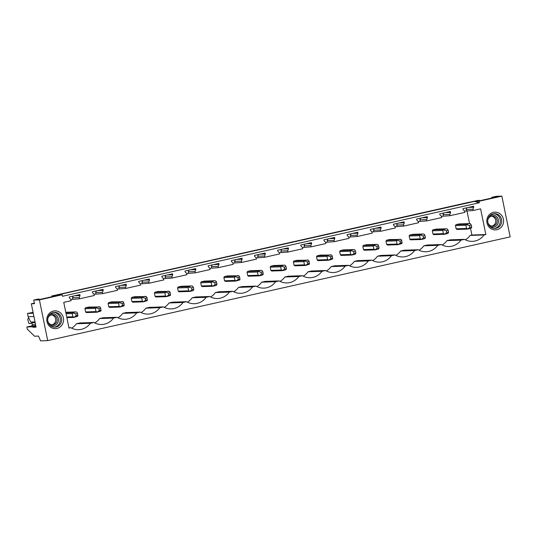<?xml version="1.0" encoding="UTF-8"?>
<svg xmlns="http://www.w3.org/2000/svg" width="537" height="537" viewBox="0 0 537 537"><rect width="100%" height="100%" fill="white"/><g stroke="black" fill="none" stroke-linecap="round" stroke-linejoin="round"><path stroke-width="0.81" d="M501.86 196.133L479.064 201.247L479.373 202.744L62.514 296.263L62.211 294.766L39.416 299.881L47.706 340.626L510.15 236.877L501.86 196.133L496.148 196.327L491.771 197.307L492.912 197.267L493.013 197.764M47.706 340.626L40.597 340.867L38.469 336.075L34.536 336.209L27.293 329.154L26.85 326.979L32.804 326.778L32.905 327.261L35.972 326.57M71.622 328.147A16.305 15.392 88 0 0 76.429 323.744L90.384 323.267A16.305 15.392 88 0 1 78.664 329.684A16.305 15.392 88 0 1 70.743 327.677L68.984 328.067L63.755 302.351L71.139 300.7L70.877 299.424L69.387 297.954L69.192 296.988L79.859 294.598L80.053 295.565L79.268 297.545L79.523 298.814L94.297 295.504L94.035 294.229L92.545 292.759L92.351 291.792L103.017 289.403L103.211 290.369L102.426 292.35L102.681 293.618L117.455 290.309L117.194 289.034L115.703 287.563L115.509 286.597L126.175 284.207L126.376 285.174L125.584 287.154L125.846 288.423L140.613 285.113L140.358 283.838L138.861 282.368L138.667 281.401L149.333 279.012L149.534 279.978L148.742 281.959L149.004 283.227L163.772 279.918L163.517 278.643L162.026 277.173L161.825 276.206L172.491 273.816L172.692 274.783L171.9 276.763L172.162 278.032L186.93 274.716L186.675 273.447L185.184 271.977L184.983 271.01L195.656 268.621L195.851 269.587L195.059 271.568L195.32 272.836L210.088 269.52L209.833 268.252L208.343 266.782L208.141 265.815L218.814 263.425L219.009 264.392L218.217 266.372L218.478 267.641L233.246 264.325L232.991 263.056L231.501 261.586L231.299 260.62L241.972 258.23L242.167 259.196L241.382 261.177L241.637 262.445L256.411 259.129L256.149 257.861L254.659 256.391L254.464 255.424L265.13 253.034L265.325 254.001L264.54 255.981L264.795 257.25L279.569 253.934L279.307 252.665L277.817 251.195L277.622 250.229L288.288 247.832L288.483 248.806L287.698 250.786L287.953 252.054L302.727 248.738L302.465 247.47L300.975 246L300.78 245.033L311.447 242.637L311.641 243.603L310.856 245.59L311.111 246.859L318.501 245.201L325.885 243.543L325.623 242.274L324.133 240.804L323.939 239.838L334.605 237.441L334.799 238.408L334.014 240.395L334.269 241.663L341.66 240.005L349.043 238.347L348.781 237.079L347.291 235.609L347.097 234.642L357.763 232.246L357.957 233.212L357.172 235.199L357.434 236.468L372.201 233.152L371.94 231.883L370.449 230.413L370.255 229.447L380.921 227.05L381.122 228.017L380.33 230.004L380.592 231.272L395.36 227.957L395.104 226.688L393.608 225.218L393.413 224.251L404.079 221.855L404.28 222.821L403.488 224.808L403.75 226.077L418.518 222.761L418.263 221.492L416.772 220.022L416.571 219.056L427.237 216.659L427.439 217.626L426.647 219.613L426.908 220.882L441.676 217.566L441.421 216.297L439.931 214.827L439.729 213.86L450.402 211.464L450.597 212.43L449.805 214.417L450.066 215.686L464.834 212.37L464.579 211.101L463.089 209.631L462.887 208.665L473.56 206.268L473.755 207.235L472.963 209.222L473.225 210.491L480.608 208.833L485.844 234.548L471.889 235.025L470.54 228.413L471.399 227.943L471.681 227.037L471.285 225.104L469.466 225.513L469.855 227.446L467.512 229.098L470.533 228.42M90.384 323.267L93.901 322.482A16.305 15.392 88 0 0 101.822 324.489A16.305 15.392 88 0 0 113.542 318.072L117.059 317.286A16.305 15.392 88 0 0 124.98 319.293A16.305 15.392 88 0 0 136.7 312.876L140.217 312.091A16.305 15.392 88 0 0 148.138 314.098A16.305 15.392 88 0 0 159.858 307.681L163.376 306.889A16.305 15.392 88 0 0 171.296 308.903A16.305 15.392 88 0 0 183.016 302.485L186.54 301.693A16.305 15.392 88 0 0 194.454 303.707A16.305 15.392 88 0 0 206.174 297.29L209.698 296.498A16.305 15.392 88 0 0 217.613 298.512A16.305 15.392 88 0 0 229.333 292.094L232.857 291.302A16.305 15.392 88 0 0 240.771 293.316A16.305 15.392 88 0 0 252.497 286.899L256.015 286.107A16.305 15.392 88 0 0 263.929 288.121A16.305 15.392 88 0 0 275.656 281.703L279.173 280.911A16.305 15.392 88 0 0 287.094 282.925A16.305 15.392 88 0 0 298.814 276.508L302.331 275.716A16.305 15.392 88 0 0 310.252 277.73A16.305 15.392 88 0 0 321.972 271.313L325.489 270.52A16.305 15.392 88 0 0 333.41 272.534A16.305 15.392 88 0 0 345.13 266.117L348.647 265.325A16.305 15.392 88 0 0 356.568 267.339A16.305 15.392 88 0 0 368.288 260.922L371.805 260.13A16.305 15.392 88 0 0 379.726 262.143A16.305 15.392 88 0 0 391.446 255.726L394.964 254.934A16.305 15.392 88 0 0 402.884 256.948A16.305 15.392 88 0 0 414.604 250.531L418.122 249.739A16.305 15.392 88 0 0 426.042 251.746A16.305 15.392 88 0 0 437.762 245.335L441.286 244.543A16.305 15.392 88 0 0 449.201 246.55A16.305 15.392 88 0 0 460.921 240.14L464.445 239.348A16.305 15.392 88 0 0 472.359 241.355A16.305 15.392 88 0 0 484.085 234.944L485.844 234.548M488.845 226.815A8.894 8.397 88 0 0 500.685 227.782A8.894 8.397 88 0 0 501.551 215.236A8.894 8.397 88 0 0 489.71 214.276A8.894 8.397 88 0 0 488.845 226.815M63.232 322.301A8.894 8.397 88 0 0 57.56 311.225A8.894 8.397 88 0 0 47.135 317.186A8.894 8.397 88 0 0 52.801 328.261A8.894 8.397 88 0 0 63.232 322.301M479.064 201.247L474.493 201.402L479.373 202.744M39.416 299.881L33.703 300.076L38.08 299.089L39.221 299.055L37.241 299.498L39.946 299.404L57.587 295.451L51.753 296.021L478.091 200.375L479.239 200.335L477.252 200.784L479.964 200.69L497.604 196.73L492.912 197.267M62.211 294.766L57.64 294.92L474.493 201.402M33.703 300.076L34.442 303.7L31.341 303.808L34.328 303.137M52.532 295.847L469.365 202.207L57.063 294.941M52.512 295.726L53.17 295.706M76.429 323.744L79.946 322.959L93.901 322.482M94.78 322.952A16.305 15.392 88 0 0 99.587 318.548L103.104 317.763L117.059 317.286M117.939 317.756A16.305 15.392 88 0 0 122.745 313.353L126.262 312.568L140.217 312.091M141.097 312.561A16.305 15.392 88 0 0 145.903 308.157L149.427 307.372L163.376 306.889M164.262 307.365A16.305 15.392 88 0 0 169.061 302.962L172.585 302.17L186.54 301.693M187.42 302.17A16.305 15.392 88 0 0 192.219 297.767L195.743 296.974L209.698 296.498M210.578 296.974A16.305 15.392 88 0 0 215.384 292.571L218.901 291.779L232.857 291.302M233.736 291.779A16.305 15.392 88 0 0 238.542 287.376L242.059 286.583L256.015 286.107M256.894 286.583A16.305 15.392 88 0 0 261.7 282.18L265.218 281.388L279.173 280.911M280.052 281.388A16.305 15.392 88 0 0 284.858 276.985L288.376 276.193L302.331 275.716M303.21 276.193A16.305 15.392 88 0 0 308.016 271.789L311.534 270.997L325.489 270.52M326.368 270.997A16.305 15.392 88 0 0 331.175 266.594L334.692 265.802L348.647 265.325M349.527 265.802A16.305 15.392 88 0 0 354.333 261.398L357.85 260.606L371.805 260.13M372.685 260.606A16.305 15.392 88 0 0 377.491 256.203L381.008 255.411L394.964 254.934M395.843 255.411A16.305 15.392 88 0 0 400.649 251.007L404.173 250.215L418.122 249.739M419.008 250.215A16.305 15.392 88 0 0 423.807 245.812L427.331 245.02L441.286 244.543M442.166 245.02A16.305 15.392 88 0 0 446.972 240.616L450.489 239.824L464.445 239.348M465.324 239.824A16.305 15.392 88 0 0 470.13 235.421L471.889 235.025M469.56 223.587L466.942 210.705M446.301 230.709L443.535 229.903L442.763 230.447L443.421 233.649L432.97 234.011A2.967 2.799 88 0 0 433.903 234.649L444.354 234.293L447.375 233.615L448.241 233.139L448.523 232.232L448.127 230.299L446.301 230.709L446.697 232.642L444.354 234.293M432.97 234.011L432.319 230.803A2.967 2.799 88 0 1 432.923 229.816L435.943 229.138L446.395 228.782L447.402 229.037L448.127 230.299M237.965 275.541L234.938 276.219L224.493 276.575L227.52 275.897L238.972 275.796L239.697 277.058L237.878 277.468L238.267 279.401L235.924 281.052L239.811 279.898L239.697 277.058M237.878 277.468L235.105 276.662L234.34 277.206L234.991 280.415L224.547 280.77A2.967 2.799 88 0 0 225.48 281.408L235.924 281.052M224.547 280.77L223.889 277.562A2.967 2.799 88 0 1 224.493 276.575M168.396 293.054L165.631 292.249L164.859 292.793L165.517 296.001L155.065 296.357L154.414 293.148A2.967 2.799 88 0 1 155.018 292.162L158.039 291.484L169.497 291.383L170.222 292.645L168.396 293.054L168.793 294.988L166.45 296.639L170.336 295.484L170.222 292.645M155.065 296.357A2.967 2.799 88 0 0 155.999 296.995L166.45 296.639M98.922 308.641L96.157 307.835L95.385 308.379L96.036 311.588L85.591 311.943L84.94 308.735A2.967 2.799 88 0 1 85.544 307.748L88.565 307.07L100.023 306.969L100.748 308.231L98.922 308.641L99.318 310.574L96.969 312.225L100.855 311.071L100.748 308.231M85.591 311.943A2.967 2.799 88 0 0 86.524 312.588L96.969 312.225M145.326 296.323L142.305 297.001L131.86 297.357L134.881 296.679L146.339 296.578L147.064 297.84L145.238 298.25L145.634 300.183L143.285 301.834L147.172 300.68L147.064 297.84M145.238 298.25L142.473 297.444L141.701 297.988L142.352 301.197L131.907 301.552A2.967 2.799 88 0 0 132.84 302.19L143.285 301.834M131.907 301.552L131.256 298.344A2.967 2.799 88 0 1 131.86 297.357M122.08 303.445L119.315 302.64L118.543 303.183L119.194 306.392L108.749 306.748L108.098 303.539A2.967 2.799 88 0 1 108.702 302.553L111.723 301.875L123.181 301.774L123.906 303.036L122.08 303.445L122.476 305.378L120.127 307.03L124.013 305.875L123.906 303.036M108.749 306.748A2.967 2.799 88 0 0 109.682 307.392L120.127 307.03M284.194 267.077L281.422 266.271L280.656 266.815L281.307 270.024L270.863 270.38A2.967 2.799 88 0 0 271.796 271.017L282.24 270.661L285.261 269.983L286.127 269.507L286.409 268.601L286.013 266.667L284.194 267.077L284.583 269.01L282.24 270.661M270.863 270.38L270.212 267.171A2.967 2.799 88 0 1 270.809 266.184L273.836 265.506L284.281 265.15L285.295 265.406L286.013 266.667M353.668 251.491L350.903 250.685L350.131 251.229L350.782 254.437L340.337 254.793A2.967 2.799 88 0 0 341.27 255.431L351.715 255.075L354.742 254.397L355.601 253.92L355.883 253.014L355.494 251.081L353.668 251.491L354.064 253.424L351.715 255.075M340.337 254.793L339.686 251.585A2.967 2.799 88 0 1 340.29 250.598L343.311 249.92L353.755 249.564L354.769 249.819L355.494 251.081M423.143 235.904L420.377 235.099L419.605 235.642L420.263 238.851L409.812 239.207A2.967 2.799 88 0 0 410.745 239.844L421.196 239.489L424.217 238.811L425.082 238.334L425.364 237.428L424.968 235.495L423.143 235.904L423.539 237.837L421.196 239.489M409.812 239.207L409.16 235.998A2.967 2.799 88 0 1 409.765 235.011L412.785 234.333L423.237 233.978L424.243 234.233L424.968 235.495M376.826 246.295L374.061 245.49L373.289 246.033L373.94 249.242L363.495 249.598A2.967 2.799 88 0 0 364.428 250.235L374.873 249.88L377.9 249.202L378.76 248.725L379.041 247.819L378.652 245.886L376.826 246.295L377.222 248.228L374.873 249.88M363.495 249.598L362.844 246.389A2.967 2.799 88 0 1 363.448 245.402L366.469 244.724L376.914 244.369L377.927 244.624L378.652 245.886M399.984 241.1L397.219 240.294L396.447 240.838L397.098 244.046L386.653 244.402L386.002 241.194A2.967 2.799 88 0 1 386.606 240.207L389.627 239.529L401.085 239.428L401.81 240.69L399.984 241.1L400.38 243.033L398.031 244.684L401.918 243.53L401.81 240.69M386.653 244.402A2.967 2.799 88 0 0 387.586 245.04L398.031 244.684M307.439 259.955L304.419 260.633L293.967 260.989L296.995 260.311L308.453 260.21L309.178 261.472L307.352 261.881L307.741 263.815L305.399 265.466L309.285 264.311L309.178 261.472M307.352 261.881L304.58 261.076L303.814 261.62L304.466 264.828L294.021 265.184A2.967 2.799 88 0 0 294.954 265.822L305.399 265.466M294.021 265.184L293.37 261.975A2.967 2.799 88 0 1 293.967 260.989M193.38 287.449L192.655 286.187L191.649 285.932L188.621 286.61L178.177 286.966A2.967 2.799 88 0 0 177.572 287.953L178.224 291.161A2.967 2.799 88 0 0 179.157 291.799L189.608 291.443L192.629 290.765L193.495 290.289L193.776 289.383L193.38 287.449L191.555 287.859L191.951 289.792L189.608 291.443M178.177 286.966L181.197 286.288L191.649 285.932M261.036 272.272L258.263 271.467L257.498 272.011L258.149 275.219L247.705 275.575A2.967 2.799 88 0 0 248.638 276.213L259.082 275.857L262.103 275.179L262.969 274.702L263.251 273.796L262.855 271.863L261.036 272.272L261.425 274.206L259.082 275.857M247.705 275.575L247.054 272.366A2.967 2.799 88 0 1 247.651 271.38L250.678 270.702L261.123 270.346L262.137 270.601L262.855 271.863M330.51 256.686L327.745 255.88L326.973 256.424L327.624 259.633L317.179 259.989L316.528 256.78A2.967 2.799 88 0 1 317.132 255.793L320.153 255.115L331.611 255.015L332.336 256.277L330.51 256.686L330.906 258.619L328.557 260.27L332.443 259.116L332.336 256.277M317.179 259.989A2.967 2.799 88 0 0 318.112 260.626L328.557 260.27M214.713 282.663L211.947 281.858L211.182 282.402L211.833 285.61L201.388 285.966A2.967 2.799 88 0 0 202.321 286.604L212.766 286.248L215.787 285.57L216.653 285.093L216.935 284.187L216.539 282.254L214.713 282.663L215.109 284.597L212.766 286.248M201.388 285.966L200.731 282.757A2.967 2.799 88 0 1 201.335 281.771L204.362 281.093L214.807 280.737L215.814 280.992L216.539 282.254M469.466 225.513L466.693 224.708L465.928 225.251L466.579 228.453L456.135 228.816A2.967 2.799 88 0 0 457.068 229.453L467.512 229.098M456.135 228.816L455.477 225.607A2.967 2.799 88 0 1 456.081 224.62L459.108 223.942L469.553 223.587L470.56 223.842L471.285 225.104M70.743 327.677L68.917 327.738M79.523 298.814L70.884 299.465M473.225 210.491L464.586 211.142M450.066 215.686L441.427 216.337M426.908 220.882L418.269 221.533M403.75 226.077L395.111 226.728M380.592 231.272L371.953 231.924M357.434 236.468L348.795 237.119M334.269 241.663L325.63 242.315M311.111 246.859L302.472 247.51M287.953 252.054L279.314 252.705M264.795 257.25L256.156 257.901M241.637 262.445L232.998 263.096M218.478 267.641L209.839 268.292M195.32 272.836L186.681 273.487M172.162 278.032L163.523 278.683M149.004 283.227L140.365 283.878M125.846 288.423L117.207 289.074M102.681 293.618L94.049 294.269M79.268 297.545L72.495 297.773L72.75 299.049M80.053 295.565L74.744 295.746M73.16 296.102L72.495 297.773M99.587 318.548L113.542 318.072M102.426 292.35L95.653 292.578L95.908 293.853M103.211 290.369L97.902 290.551M96.318 290.9L95.653 292.578M122.745 313.353L136.7 312.876M125.584 287.154L118.811 287.382L119.073 288.658M126.376 285.174L121.06 285.355M119.476 285.704L118.811 287.382M145.903 308.157L159.858 307.681M148.742 281.959L141.969 282.187L142.231 283.462M149.534 279.978L144.218 280.16M142.641 280.509L141.969 282.187M169.061 302.962L183.016 302.485M171.9 276.763L165.127 276.991L165.389 278.267M172.692 274.783L167.376 274.964M165.799 275.313L165.127 276.991M192.219 297.767L206.174 297.29M195.059 271.568L188.286 271.796L188.547 273.071M195.851 269.587L190.534 269.769M188.957 270.118L188.286 271.796M215.384 292.571L229.333 292.094M218.217 266.372L211.444 266.6L211.706 267.876M219.009 264.392L213.692 264.573M212.115 264.922L211.444 266.6M238.542 287.376L252.497 286.899M241.382 261.177L234.602 261.405L234.864 262.68M242.167 259.196L236.851 259.378M235.273 259.727L234.602 261.405M261.7 282.18L275.656 281.703M264.54 255.981L257.767 256.209L258.022 257.485M265.325 254.001L260.009 254.182M258.431 254.531L257.767 256.209M284.858 276.985L298.814 276.508M287.698 250.786L280.925 251.014L281.18 252.289M288.483 248.806L283.167 248.987M281.589 249.336L280.925 251.014M308.016 271.789L321.972 271.313M310.856 245.59L304.083 245.818L304.338 247.094M311.641 243.603L306.325 243.791M304.748 244.14L304.083 245.818M331.175 266.594L345.13 266.117M334.014 240.395L327.241 240.623L327.496 241.892M334.799 238.408L329.49 238.596M327.906 238.945L327.241 240.623M354.333 261.398L368.288 260.922M357.172 235.199L350.399 235.428L350.654 236.696M357.957 233.212L352.648 233.394M351.064 233.749L350.399 235.428M377.491 256.203L391.446 255.726M380.33 230.004L373.557 230.232L373.819 231.501M381.122 228.017L375.806 228.198M374.222 228.554L373.557 230.232M400.649 251.007L414.604 250.531M403.488 224.808L396.715 225.037L396.977 226.305M404.28 222.821L398.964 223.003M397.387 223.358L396.715 225.037M423.807 245.812L437.762 245.335M426.647 219.613L419.874 219.841L420.135 221.11M427.439 217.626L422.122 217.807M420.545 218.163L419.874 219.841M446.972 240.616L460.921 240.14M449.805 214.417L443.032 214.646L443.293 215.914M450.597 212.43L445.28 212.612M443.703 212.967L443.032 214.646M470.13 235.421L484.085 234.944M472.963 209.222L466.19 209.45L466.452 210.719M473.755 207.235L468.439 207.416M466.861 207.772L466.19 209.45M51.753 296.021L51.894 296.726M32.905 327.261L36.086 327.154L31.341 303.808M35.026 321.918L30.73 322.066L28.152 316.729L27.481 313.447L33.26 313.246M28.152 316.729L33.925 316.535M32.804 326.778L35.872 326.087M26.85 326.979L31.569 325.925A0.987 0.933 88 0 0 32.28 324.751L31.891 322.818A0.987 0.933 88 0 0 31.153 322.052M27.481 313.447L33.086 312.386M53.754 312.413A7.411 6.994 -92 0 1 60.03 321.938A7.411 6.994 -92 0 1 54.257 327.154M47.981 317.629A7.411 6.994 -92 0 1 54.438 312.353A7.411 6.994 -92 0 1 61.399 321.891A7.411 6.994 -92 0 1 54.949 327.167A7.411 6.994 -92 0 1 47.981 317.629M52.895 295.988L52.995 296.478M54.881 295.538L54.982 296.035M39.221 299.055L39.295 299.424M491.771 197.307L491.912 198.005M500.001 216.223A7.411 6.994 88 0 0 494.456 213.639A7.411 6.994 88 0 0 488.294 218.056A7.411 6.994 88 0 0 489.415 225.862A7.411 6.994 88 0 0 494.96 228.453A7.411 6.994 88 0 0 501.122 224.03A7.411 6.994 88 0 0 500.001 216.223M494.275 228.44A7.411 6.994 88 0 0 499.88 223.741A7.411 6.994 88 0 0 498.631 216.27A7.411 6.994 88 0 0 493.772 213.692M479.239 200.335L479.313 200.71M494.899 196.824L495 197.314M75.764 313.836L76.16 315.769L73.811 317.421L77.697 316.266L77.59 313.427L75.764 313.836L72.998 313.031L72.227 313.574L72.878 316.783L73.831 317.132M72.998 313.031L72.831 312.588L75.851 311.91L76.865 312.165L77.59 313.427M76.16 315.769L77.979 315.36M72.831 312.588L65.883 312.829M75.851 311.91L65.769 312.259M72.878 316.783L66.729 316.991M72.227 313.574L66.078 313.783M73.811 317.421L66.863 317.662M96.036 311.588L96.989 311.937M99.009 306.714L95.989 307.392L96.157 307.835M99.318 310.574L101.137 310.164M95.989 307.392L85.544 307.748M95.385 308.379L84.94 308.735M119.194 306.392L120.147 306.741M122.168 301.519L119.147 302.197L119.315 302.64M122.476 305.378L124.295 304.969M119.147 302.197L108.702 302.553M118.543 303.183L108.098 303.539M142.352 301.197L143.305 301.546M142.305 297.001L142.473 297.444M145.634 300.183L147.453 299.774M141.701 297.988L131.256 298.344M165.517 296.001L166.463 296.35M168.484 291.128L165.463 291.806L165.631 292.249M168.793 294.988L170.618 294.578M165.463 291.806L155.018 292.162M164.859 292.793L154.414 293.148M191.555 287.859L188.789 287.053L188.017 287.597L188.675 290.806L189.621 291.155M188.621 286.61L188.789 287.053M191.951 289.792L193.776 289.383M188.675 290.806L178.224 291.161M188.017 287.597L177.572 287.953M211.833 285.61L212.78 285.959M214.807 280.737L211.779 281.415L211.947 281.858M215.109 284.597L216.935 284.187M211.779 281.415L201.335 281.771M211.182 282.402L200.731 282.757M234.991 280.415L235.944 280.764M234.938 276.219L235.105 276.662M238.267 279.401L240.093 278.992M234.34 277.206L223.889 277.562M258.149 275.219L259.103 275.568M261.123 270.346L258.096 271.024L258.263 271.467M261.425 274.206L263.251 273.796M258.096 271.024L247.651 271.38M257.498 272.011L247.054 272.366M281.307 270.024L282.261 270.373M284.281 265.15L281.254 265.828L281.422 266.271M284.583 269.01L286.409 268.601M281.254 265.828L270.809 266.184M280.656 266.815L270.212 267.171M304.466 264.828L305.419 265.177M304.419 260.633L304.58 261.076M307.741 263.815L309.567 263.405M303.814 261.62L293.37 261.975M327.624 259.633L328.577 259.982M330.597 254.76L327.577 255.437L327.745 255.88M330.906 258.619L332.725 258.21M327.577 255.437L317.132 255.793M326.973 256.424L316.528 256.78M350.782 254.437L351.735 254.786M353.755 249.564L350.735 250.242L350.903 250.685M354.064 253.424L355.883 253.014M350.735 250.242L340.29 250.598M350.131 251.229L339.686 251.585M373.94 249.242L374.893 249.591M376.914 244.369L373.893 245.047L374.061 245.49M377.222 248.228L379.041 247.819M373.893 245.047L363.448 245.402M373.289 246.033L362.844 246.389M397.098 244.046L398.051 244.395M400.072 239.173L397.051 239.851L397.219 240.294M400.38 243.033L402.2 242.623M397.051 239.851L386.606 240.207M396.447 240.838L386.002 241.194M420.263 238.851L421.209 239.2M423.237 233.978L420.209 234.656L420.377 235.099M423.539 237.837L425.364 237.428M420.209 234.656L409.765 235.011M419.605 235.642L409.16 235.998M443.421 233.649L444.368 234.004M446.395 228.782L443.367 229.46L443.535 229.903M446.697 232.642L448.523 232.232M443.367 229.46L432.923 229.816M442.763 230.447L432.319 230.803M466.579 228.453L467.526 228.809M469.553 223.587L466.525 224.265L466.693 224.708M469.855 227.446L471.681 227.037M466.525 224.265L456.081 224.62M465.928 225.251L455.477 225.607M28.978 318.441L27.931 318.676L27.796 319.649L28.911 323.509L32.012 323.402M29.072 318.636L27.931 318.676M49.76 324.992A6.061 5.719 88 0 0 58.224 321.569A6.061 5.719 88 0 0 56.056 314.904A6.061 5.719 88 0 0 49.411 314.877M47.766 320.764A4.974 4.692 88 0 0 56.875 321.267A4.974 4.692 88 0 0 52.203 314.87A4.974 4.692 88 0 0 47.712 319.233M51.525 314.944A4.974 4.692 -92 0 1 51.861 324.778M489.778 226.278A6.061 5.719 88 0 0 497.114 225.043A6.061 5.719 88 0 0 497.081 217.163A6.061 5.719 88 0 0 489.429 216.156M487.73 220.519A4.974 4.692 -92 0 1 495.94 217.888A4.974 4.692 -92 0 1 492.563 226.09A4.974 4.692 -92 0 1 487.784 222.043M491.879 226.064A4.974 4.692 88 0 0 491.543 216.23M35.18 322.703L31.891 322.818M32.28 324.751L35.576 324.637M35.811 325.778L31.569 325.925"/></g></svg>
